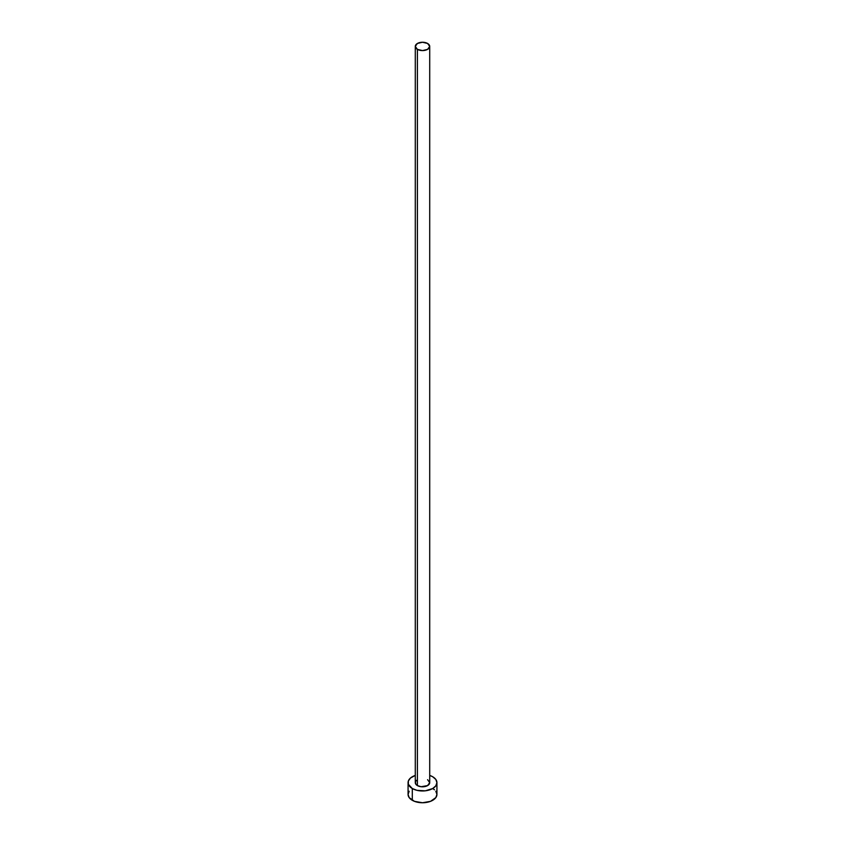 <?xml version="1.0" encoding="UTF-8"?>
<svg xmlns="http://www.w3.org/2000/svg" width="845" height="845" viewBox="0 0 845 845"><rect width="100%" height="100%" fill="white"/><g stroke="black" fill="none" stroke-linecap="round" stroke-linejoin="round"><path stroke-width="1.27" d="M415.286 46.412L417.398 49.359L422.5 50.584L427.602 49.359L429.714 46.412L427.602 43.465L422.5 42.25L417.398 43.465L415.286 46.412L415.286 782.639A7.214 4.162 0 0 0 417.398 785.586L417.398 49.359A7.214 4.162 180 0 1 415.286 46.412A7.214 4.162 180 0 1 419.743 42.567A7.214 4.162 180 0 1 427.602 43.465A7.214 4.162 180 0 1 429.714 46.412A7.214 4.162 180 0 1 425.257 50.267A7.214 4.162 180 0 1 417.398 49.359L417.398 785.586A7.214 4.162 0 0 0 425.257 786.484A7.214 4.162 0 0 0 429.714 782.639L427.602 785.586L421.095 786.727L417.398 785.586L415.835 784.234L415.423 781.826L416.5 780.326M409.17 791.237L408.072 794.416A14.428 8.334 0 0 0 412.297 800.31L412.297 788.533L416.976 790.339L425.31 790.814L432.703 788.533L435.83 785.829L436.928 782.639L435.83 779.449L432.703 776.756L429.714 775.425A14.428 8.334 180 0 1 432.703 776.756A14.428 8.334 180 0 1 436.928 782.639A14.428 8.334 180 0 1 428.024 790.339A14.428 8.334 180 0 1 412.297 788.533L412.297 800.31A14.428 8.334 0 0 0 428.024 802.116A14.428 8.334 0 0 0 436.928 794.416L435.83 791.237M412.297 788.533A14.428 8.334 180 0 1 408.072 782.639A14.428 8.334 180 0 1 415.286 775.425L410.501 778.013L408.346 781.012L408.346 784.266L412.297 788.533M427.602 779.692L429.714 782.639L429.714 46.412M408.072 782.639L408.072 794.416L409.17 797.606L414.483 801.345L422.5 802.75L430.517 801.345L435.83 797.606L436.928 794.416L436.928 782.639M434.499 789.79L432.703 788.533"/></g></svg>
